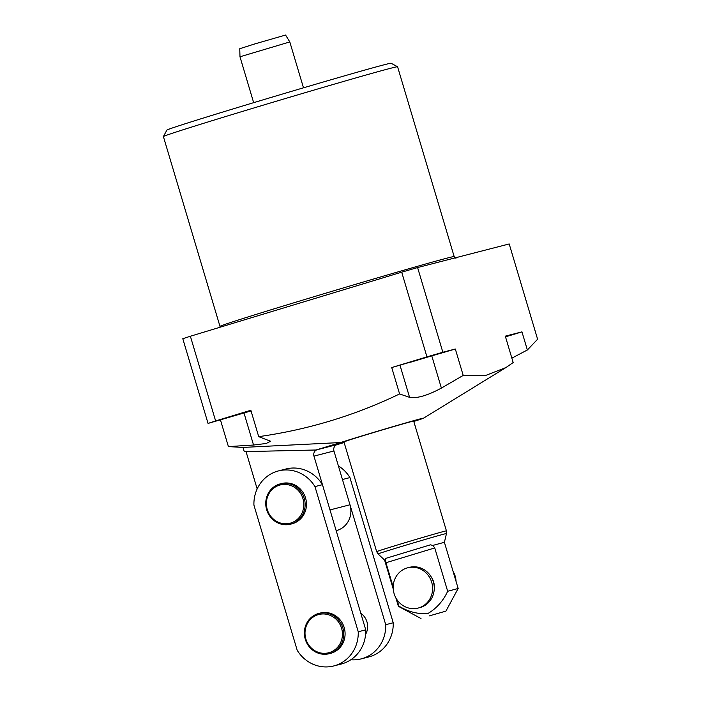 <?xml version="1.0" encoding="UTF-8"?>
<svg xmlns="http://www.w3.org/2000/svg" width="701" height="701" viewBox="0 0 701 701"><rect width="100%" height="100%" fill="white"/><g stroke="black" fill="none" stroke-linecap="round" stroke-linejoin="round"><path stroke-width="1.05" d="M432.841 545.413L434.751 547.937L385.953 562.728L385.217 558.539L430.44 544.835L432.841 545.413L444.399 542.302L446.484 533.549A35.698 0.473 163.4 0 0 400.841 546.684A35.698 0.473 163.4 0 0 378.067 553.939L376.656 551.643A36.391 0.482 -16.6 0 1 399.877 544.256A36.391 0.482 -16.6 0 1 446.414 530.85L413.686 421.082A36.391 0.482 163.4 0 0 411.68 421.52A36.391 0.482 163.4 0 0 372.827 432.771A36.391 0.482 163.4 0 0 343.937 441.884A36.391 0.482 163.4 0 0 345.935 441.446M248.601 411.312L221.989 419.312L248.601 411.312M163.403 136.546L166.899 130.079A116.979 1.542 -16.6 0 1 260.5 100.611A116.979 1.542 -16.6 0 1 384.665 64.65A116.979 1.542 -16.6 0 1 391.097 63.248L397.563 66.744A122.184 1.612 163.4 0 0 390.843 68.216A122.184 1.612 163.4 0 0 261.166 105.772A122.184 1.612 163.4 0 0 163.403 136.546A122.184 1.612 163.4 0 0 163.394 136.572L219.983 326.394A122.184 1.612 -16.6 0 1 316.992 295.813A122.184 1.612 -16.6 0 1 447.431 258.029A122.184 1.612 -16.6 0 1 454.169 256.575C455.361 258.038 456 258.52 456.071 258.029M454.169 256.575L397.581 66.761A122.184 1.612 163.4 0 0 397.563 66.744M410.62 362.198L437.231 354.198L410.62 362.198M344.13 442.533L338.811 444.136A5.196 4.907 -104.4 0 0 338.127 444.408L336.462 444.837A5.196 4.907 -104.4 0 0 333.939 450.971L349.974 504.781A20.793 19.628 75.6 0 1 337.137 530.403L336.182 530.692M413.8 421.459A46.792 0.613 163.4 0 0 423.606 418.164A46.792 0.613 163.4 0 0 391.973 426.944A46.792 0.613 163.4 0 0 340.59 442.541L242.301 447.457M527.362 349.983L537.606 339.231L509.198 243.948L417.594 267.545L442.848 352.235L455.335 349.019L463.212 375.421L485.74 375.421L505.982 367.526L513.176 362.548L505.298 336.147L521.956 331.862L527.362 349.983L511.861 358.15M463.212 375.421L441.385 388.091C427.557 395.539 416.955 398.624 409.577 397.353L399.596 393.944L391.728 367.543L455.335 349.019M243.002 447.431L228.412 446.598L253.543 445.03L266.214 443.488L270.577 441.244L258.713 436.653C307.923 429.713 354.881 415.474 399.596 393.944M208.048 423.413L182.795 338.723L190.374 336.235L215.619 420.933L208.048 423.413L251.046 410.935M391.728 367.543L426.944 356.87L401.699 272.172L190.374 336.235M401.699 272.172L417.594 267.545M246.042 451.61L257.162 488.93M349.974 504.781L329.996 509.925L313.952 456.123A5.196 4.907 75.6 0 1 316.475 449.981L244.255 451.646L243.002 447.44M228.412 446.598L220.535 420.197M258.713 436.653L250.844 410.251L215.619 420.933M426.944 356.87L442.848 352.235M505.509 336.848L521.956 331.862M314.81 450.41A5.196 4.907 75.6 0 1 315.494 450.147L340.59 442.541M239.979 56.781L239.76 48.711L255.006 43.856L285.579 35.05L289.802 41.929L239.979 56.781L253.657 102.67M394.111 593.633A20.793 19.628 -104.4 0 0 418.085 608.074A20.793 19.628 -104.4 0 0 431.685 582.242A20.793 19.628 -104.4 0 0 407.71 567.792A20.793 19.628 -104.4 0 0 394.111 593.633M418.085 608.074L419.75 607.644A20.793 19.628 -104.4 0 0 433.349 581.812A20.793 19.628 -104.4 0 0 409.375 567.363L407.71 567.792M434.261 588.174A15.597 14.721 -104.4 0 0 433.647 581.953A15.597 14.721 -104.4 0 0 431.492 577.405M413.686 421.082A36.391 0.482 163.4 0 0 367.149 434.489A36.391 0.482 163.4 0 0 343.937 441.884L376.656 551.643M444.399 542.302L458.165 588.481L447.676 591.276L434.751 547.937M429.301 615.899L445.924 611.114L429.301 615.899M421.012 618.536L398.378 606.304L398.869 606.076C408.043 611.71 417.656 614.225 427.733 613.62C436.495 608.494 443.137 601.046 447.676 591.276M385.953 562.728L393.2 587.044M396.95 599.635L398.869 606.076M393.279 589.19L384.612 560.125L385.392 559.792M453.056 571.324A19.759 18.647 75.6 0 1 456.044 581.374M330.583 653.35A20.793 19.628 -104.4 0 0 344.173 627.518A20.793 19.628 -104.4 0 0 320.208 613.068L318.876 613.41A20.793 19.628 75.6 0 1 342.842 627.859A20.793 19.628 75.6 0 1 329.251 653.691A20.793 19.628 75.6 0 1 305.277 639.251A20.793 19.628 75.6 0 1 318.876 613.41C307.275 617.8 302.727 626.414 305.215 639.259C309.737 650.694 317.746 655.505 329.251 653.691L330.583 653.35M365.607 634.387A15.597 14.721 -104.4 0 0 366.956 621.857A15.597 14.721 -104.4 0 0 360.796 613.252M291.966 523.813A20.793 19.628 -104.4 0 0 305.557 497.982A20.793 19.628 -104.4 0 0 281.583 483.532L280.251 483.883A20.793 19.628 75.6 0 1 304.225 498.323A20.793 19.628 75.6 0 1 290.635 524.155A20.793 19.628 75.6 0 1 266.66 509.715A20.793 19.628 75.6 0 1 280.251 483.883C268.658 488.264 264.111 496.878 266.599 509.723C271.121 521.158 279.129 525.969 290.635 524.155L291.966 523.813M338.39 465.902A35.094 33.122 75.6 0 1 349.939 477.591L393.226 622.768A35.094 33.122 75.6 0 1 368.752 656.942L361.252 658.87A35.094 33.122 75.6 0 1 350.824 659.755M358.246 631.776A35.094 33.122 75.6 0 1 333.772 665.95A35.094 33.122 75.6 0 1 297.198 650.283L253.92 505.106A35.094 33.122 75.6 0 1 278.393 470.932A35.094 33.122 75.6 0 1 314.968 486.599L358.246 631.776L365.747 629.848A35.094 33.122 75.6 0 1 341.273 664.022L333.772 665.95M393.226 622.768L385.725 624.696A35.094 33.122 75.6 0 1 361.252 658.87M349.939 477.591L342.447 479.519L385.725 624.696M278.393 470.932L285.885 469.004A35.094 33.122 75.6 0 1 322.46 484.671L314.968 486.599M322.46 484.671L365.747 629.848M441.385 388.091L431.86 356.134M409.577 397.353L400.052 365.405M253.543 445.03L244.018 413.082M313.952 456.123L333.939 450.971M337.137 530.403L336.173 530.648M315.494 450.147L338.811 444.136M385.217 558.539L430.44 544.835M305.881 639.049A19.759 18.647 -104.4 0 0 329.374 652.57A19.759 18.647 -104.4 0 0 341.571 628.227A19.759 18.647 -104.4 0 0 318.079 614.707A19.759 18.647 -104.4 0 0 305.881 639.049M267.265 509.513A19.759 18.647 -104.4 0 0 290.757 523.034A19.759 18.647 -104.4 0 0 302.955 498.691A19.759 18.647 -104.4 0 0 279.462 485.171A19.759 18.647 -104.4 0 0 267.265 509.513M219.983 326.394L220.053 327.236M423.606 418.164L505.982 367.526M289.802 41.929L303.489 87.818M446.484 533.549L446.414 530.85M395.837 597.795L398.378 606.304M445.924 611.114L458.165 588.481M384.612 560.125L378.067 553.939"/></g></svg>
